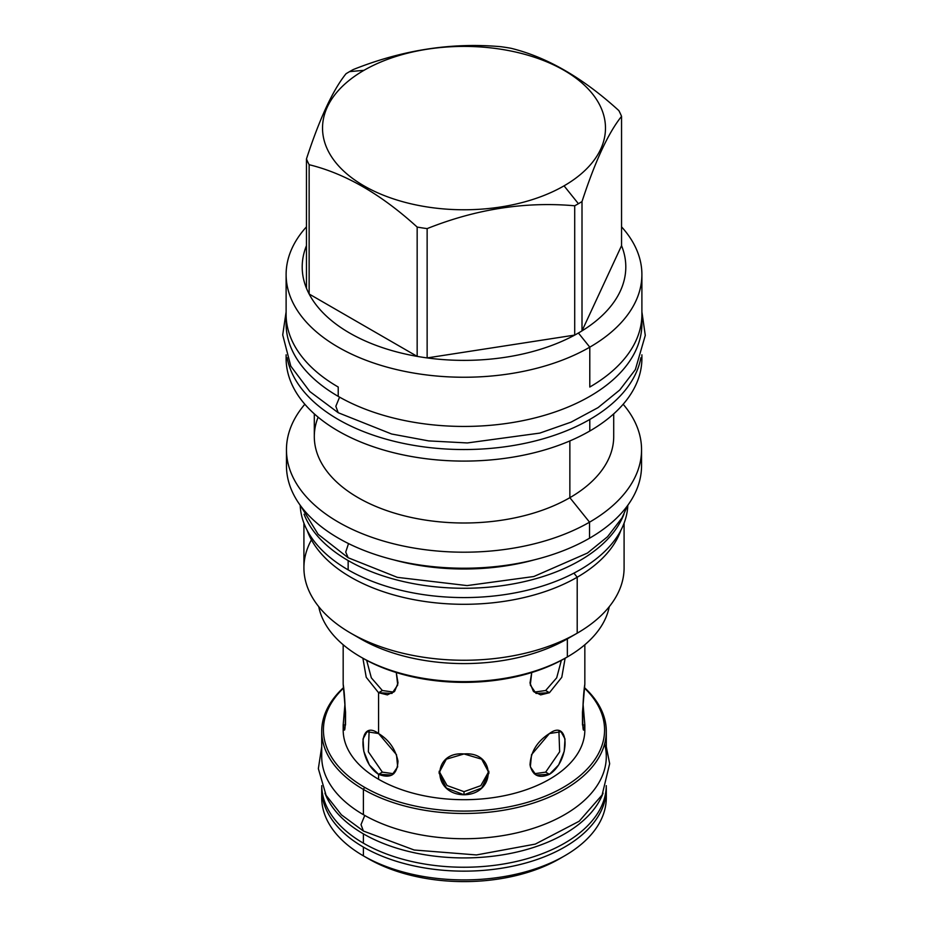 <?xml version="1.0" encoding="UTF-8"?>
<svg xmlns="http://www.w3.org/2000/svg" width="928" height="928" viewBox="0 0 928 928"><rect width="100%" height="100%" fill="white"/><g stroke="black" fill="none" stroke-linecap="round" stroke-linejoin="round"><path stroke-width="1.39" d="M559.619 858.736A135.21 78.068 180 0 0 562.055 857.286A135.21 78.068 180 0 1 368.393 858.736L363.393 855.848L368.393 858.736A135.21 78.068 180 0 0 559.619 858.736L564.618 855.848A142.286 82.151 180 0 1 363.393 855.848L363.393 847.09A142.286 82.151 180 0 1 321.761 787.048A142.286 82.151 180 0 0 321.714 788.997A142.286 82.151 180 0 0 363.393 847.09A142.286 82.151 180 0 0 520.016 864.513A142.286 82.151 180 0 0 606.251 787.048A142.286 82.151 180 0 1 606.297 788.997A142.286 82.151 180 0 1 518.462 864.896A142.286 82.151 180 0 1 363.393 847.09L363.393 855.848A142.286 82.151 0 0 1 321.714 797.686M321.714 756.506A142.286 82.151 0 0 0 363.393 814.668L363.393 789.415L364.6 787.327A140.58 81.165 180 0 1 343.325 688.309A140.58 81.165 180 0 0 364.6 787.327A140.58 81.165 180 0 0 550.408 793.95A140.58 81.165 180 0 0 584.686 688.309A140.58 81.165 180 0 1 550.408 793.95A140.58 81.165 180 0 1 364.6 787.327L363.393 789.415A142.286 82.151 180 0 0 552.543 795.644A142.286 82.151 180 0 0 584.721 687.845A142.286 82.151 180 0 1 606.297 731.334A142.286 82.151 180 0 1 518.462 807.232A142.286 82.151 180 0 1 363.393 789.415L363.393 814.668A142.286 82.151 180 0 0 518.462 832.474A142.286 82.151 180 0 0 606.297 756.575A142.286 82.151 180 0 0 604.604 743.954A142.286 82.151 180 0 1 528.426 829.829A142.286 82.151 180 0 1 363.393 814.668A142.286 82.151 0 0 1 321.714 756.575L321.714 731.334A142.286 82.151 180 0 1 343.29 687.845A142.286 82.151 180 0 0 363.393 789.415A142.286 82.151 180 0 1 321.714 731.334M343.174 684.133L343.174 684.191C346.005 701.556 346.005 744.859 343.174 725L343.174 729.942A120.837 69.762 0 0 0 378.566 779.265L378.566 774.323C357.767 761.25 357.767 717.959 378.566 733.526C389.041 739.952 395.514 749.163 397.984 761.157C397.254 774.636 390.781 779.021 378.566 774.323L378.566 779.265A120.837 69.762 180 0 0 510.296 794.38A120.837 69.762 180 0 0 584.837 729.884M378.566 692.717L378.566 733.526L396.476 754.684L397.671 766.853L391.976 775.031L378.566 774.323L382.359 772.142L393.774 773.743L382.359 772.142L368.358 751.796L369.124 730.997L368.358 751.796L382.359 772.142L378.566 774.323L369.332 764.927L363.799 751.344L363.01 738.943L366.989 731.751L378.566 733.526L378.566 692.717L366.235 677.301L362.883 658.23L366.235 677.301L378.566 692.717L382.359 690.525L393.774 692.126L382.359 690.525L371.328 677.834L366.653 660.318L371.328 677.834L382.359 690.525L378.566 692.717L387.37 694.875L394.69 691.221L398.008 683.031L396.279 672.533L397.729 685.015L391.976 693.425L378.566 692.717M343.174 725L344.903 704.596L343.174 725L345.494 725L343.174 725L344.033 729.582L345.518 724.722L345.541 712.194L343.174 684.191L343.174 644.751M343.174 729.884A120.837 69.762 0 0 0 378.566 779.265A120.837 69.762 180 0 0 510.249 794.391A120.837 69.762 180 0 0 584.837 729.93L584.837 725C582.007 744.848 582.007 701.568 584.837 684.191L584.837 684.133M549.446 692.717L540.641 694.875L533.322 691.221L530.004 683.031L531.732 672.533L530.294 685.015L536.036 693.425L549.446 692.717L545.652 690.525L556.684 677.834L561.359 660.318L556.684 677.834L545.652 690.525L534.238 692.126L545.652 690.525L549.446 692.717L561.776 677.301L565.129 658.23L561.776 677.301L549.446 692.717M464.012 753.954C496.248 751.077 496.248 794.368 464.012 794.762C431.775 794.368 431.775 751.077 464.012 753.954L481.678 759.185L488.998 772.85L481.678 788.034L464.012 794.762L464.012 791.665L480.797 785.668L488.917 771.272L480.797 785.668L464.012 791.665L447.076 785.552L439.095 771.272L447.076 785.552L464.012 791.665L464.012 794.762L446.333 788.034L439.014 772.85L446.333 759.185L464.012 753.954M549.446 733.526C570.244 717.97 570.244 761.25 549.446 774.323C538.982 778.824 532.498 775.68 530.027 764.892C530.758 751.715 537.231 741.263 549.446 733.526L561.022 731.751L565.013 738.943L564.212 751.344L558.679 764.927L549.446 774.323L545.652 772.142L559.654 751.784L558.9 730.997L559.654 751.784L545.652 772.142L534.238 773.743L545.652 772.142L549.446 774.323L536.036 775.031L530.34 766.853L531.535 754.684L549.446 733.526M584.837 725L583.109 704.596L584.837 725L582.517 725L584.837 725L583.979 729.582L582.494 724.722L582.471 712.194L584.837 684.191L584.837 644.751M606.088 793.382A142.286 82.151 180 0 1 564.618 855.848M361.711 657.546A143.202 82.673 0 0 0 565.268 658.149L567.356 656.943A146.172 84.39 0 0 0 609.255 606.68A146.172 84.39 0 0 1 567.368 656.943A146.172 84.39 0 0 0 567.368 656.943L567.275 656.989M564.05 185.844A141.485 81.687 0 0 0 564.05 70.331A141.485 81.687 0 0 0 363.962 70.331A141.485 81.687 0 0 0 363.962 185.844A141.485 81.687 0 0 0 564.05 185.844L578.411 203.719A161.797 93.415 0 0 0 582.007 201.573C595.184 161.17 608.374 132.774 621.551 116.371A161.797 93.415 0 0 0 618.872 110.618C582.865 77.824 546.859 57.037 510.852 48.244A161.797 93.415 0 0 0 500.876 46.702C451.681 42.305 402.497 49.915 353.301 69.53A161.797 93.415 0 0 0 349.601 71.607A161.797 93.415 0 0 0 346.005 73.753C332.827 90.144 319.65 118.54 306.46 158.943A161.797 93.415 0 0 0 309.14 164.708C345.146 173.49 381.153 194.277 417.159 227.07A161.797 93.415 0 0 0 427.135 228.613C476.331 209.009 525.515 201.399 574.71 205.784A161.797 93.415 0 0 0 578.411 203.719A161.797 93.415 0 0 0 582.007 201.573C595.184 161.17 608.374 132.774 621.551 116.371A161.797 93.415 0 0 0 618.872 110.618C582.865 77.824 546.859 57.037 510.852 48.244A161.797 93.415 0 0 0 500.876 46.702C451.681 42.305 402.497 49.915 353.301 69.53A161.797 93.415 0 0 0 349.601 71.607A161.797 93.415 0 0 0 346.005 73.753C332.827 90.144 319.65 118.54 306.46 158.943A161.797 93.415 0 0 0 309.14 164.708C345.146 173.49 381.153 194.277 417.159 227.07A161.797 93.415 0 0 0 427.135 228.613C476.331 209.009 525.515 201.399 574.71 205.784A161.797 93.415 0 0 0 578.411 203.719L564.05 185.844A141.485 81.687 0 0 0 564.05 70.331A141.485 81.687 0 0 0 363.962 70.331A141.485 81.687 0 0 0 363.962 185.844A141.485 81.687 0 0 0 564.05 185.844M287.007 457.701A177.55 102.509 0 0 0 389.702 558.818A177.55 102.509 0 0 0 589.547 538.205A177.55 102.509 0 0 0 641.55 465.705M393.402 559.77A163.734 94.528 0 0 0 534.609 559.77A163.734 94.528 0 0 1 393.402 559.77M303.92 523.148L303.92 567.832A160.092 92.429 0 0 0 402.74 653.219A160.092 92.429 0 0 0 577.204 633.186L577.204 577.228A160.092 92.429 180 0 0 620.878 530.294A160.092 92.429 180 0 1 577.204 577.228L573.922 573.144L577.204 577.228A160.092 92.429 0 0 1 417.867 600.381A160.092 92.429 0 0 1 307.133 530.294A160.092 92.429 0 0 0 417.867 600.381A160.092 92.429 0 0 0 577.204 577.228L577.204 633.186L567.356 638.87L567.356 656.943A146.172 84.39 0 0 1 415.698 676.918A146.172 84.39 0 0 1 318.756 606.68A146.172 84.39 0 0 0 360.656 656.943A146.172 84.39 0 0 0 567.356 656.943L567.356 638.87A146.172 84.39 180 0 1 567.356 638.87A146.172 84.39 0 0 1 360.656 638.87L350.807 633.186A160.092 92.429 0 0 0 577.204 633.186L567.356 638.87A146.172 84.39 0 0 1 355.958 636.028A146.172 84.39 0 0 0 360.656 638.87M311.425 539.852A160.092 92.429 0 0 0 350.807 633.186M624.092 523.148L624.092 567.832A160.092 92.429 180 0 1 577.204 633.186L577.112 633.232M624.092 567.774A160.092 92.429 180 0 1 577.204 633.186M286.207 355.111A177.886 102.706 0 0 0 393.31 452.632A177.886 102.706 0 0 0 589.79 431.01L589.79 419.456A177.886 102.706 180 0 0 640.888 357.732A177.886 102.706 180 0 1 589.79 419.456A177.886 102.706 0 0 1 404.759 443.677A177.886 102.706 0 0 1 287.123 357.732A177.886 102.706 0 0 0 404.759 443.677A177.886 102.706 0 0 0 589.79 419.456L589.79 431.01A177.886 102.706 0 0 1 395.931 453.282A177.886 102.706 0 0 1 286.114 358.394L286.114 354.821M314.302 413.865L314.302 436.566A149.698 86.432 0 0 0 406.719 516.42A149.698 86.432 0 0 0 569.862 497.686L589.547 522.174L589.547 538.205A177.55 102.509 0 0 0 641.55 465.717L641.55 449.697A177.55 102.509 180 0 1 589.547 522.174L589.547 538.205A177.55 102.509 0 0 1 396.059 560.419A177.55 102.509 0 0 1 286.462 465.717L286.462 449.697A177.55 102.509 0 0 0 396.059 544.4A177.55 102.509 0 0 0 589.547 522.174A177.55 102.509 0 0 1 360.516 532.985A177.55 102.509 0 0 1 304.848 404.26A177.55 102.509 0 0 0 286.462 449.697M318.13 417.159A149.698 86.432 0 0 0 391.454 512.175A149.698 86.432 0 0 0 569.862 497.686L569.862 440.928L569.862 497.686L589.547 522.174A177.55 102.509 180 0 0 623.164 404.26A177.55 102.509 180 0 1 641.55 449.697M641.898 358.394A177.886 102.706 180 0 1 589.79 431.01A177.886 102.706 180 0 0 641.898 358.382L641.898 354.821M613.71 413.865L613.71 436.566A149.698 86.432 180 0 1 569.862 497.686A149.698 86.432 180 0 0 613.71 436.485M286.114 274.537A177.886 102.706 0 0 1 306.46 226.85A177.886 102.706 0 0 0 358.602 357.28A177.886 102.706 0 0 0 589.79 347.165L589.79 387.034A177.886 102.706 180 0 0 641.898 314.418A177.886 102.706 180 0 1 589.79 387.034L589.79 347.165L578.411 333.013L589.79 347.165A177.886 102.706 0 0 1 395.931 369.425A177.886 102.706 0 0 1 286.114 274.537L286.114 314.418A177.886 102.706 180 0 1 286.114 314.348M574.71 335.089A161.797 93.415 0 0 0 578.411 333.013A161.797 93.415 180 0 0 582.007 330.867A161.797 93.415 0 0 0 621.551 245.676L621.551 116.371L621.551 245.676L582.007 330.867L582.007 201.573L582.007 330.867A161.797 93.415 180 0 1 578.411 333.013A161.797 93.415 0 0 1 574.71 335.089L574.71 205.784L574.71 335.089A161.797 93.415 0 0 1 427.135 357.918A161.797 93.415 0 0 0 574.71 335.089L427.135 357.918L427.135 228.613L427.135 357.918L574.71 335.089M417.159 356.375A161.797 93.415 0 0 0 427.135 357.918A161.797 93.415 0 0 1 417.159 356.375L417.159 227.07L417.159 356.375A161.797 93.415 0 0 1 309.14 294.002L309.14 164.708L309.14 294.002L417.159 356.375A161.797 93.415 0 0 1 309.14 294.002L417.159 356.375M306.46 288.248A161.797 93.415 0 0 0 309.14 294.002A161.797 93.415 0 0 1 306.46 288.248L306.46 158.943L306.46 288.248A161.797 93.415 0 0 1 306.46 245.676A161.797 93.415 0 0 0 306.46 288.248M338.221 387.034A177.886 102.706 180 0 1 286.114 314.418A177.886 102.706 180 0 0 338.221 387.034L338.221 396.36L338.221 387.034M641.898 314.348A177.886 102.706 180 0 1 641.898 314.418L641.898 323.733A177.886 102.706 180 0 1 532.08 418.621A177.886 102.706 180 0 1 338.221 396.36A177.886 102.706 0 0 1 286.114 323.733L286.114 314.418M641.898 274.549A177.886 102.706 180 0 0 621.551 226.85A177.886 102.706 180 0 1 589.79 347.165A177.886 102.706 180 0 0 641.898 274.549L641.898 314.418M363.962 70.331L349.601 71.607L363.962 70.331M360.656 656.943L362.744 658.149A143.202 82.673 0 0 0 565.268 658.149L567.356 656.943M300.405 505.528L318.13 534.284L348.151 557.74L345.726 552.067L348.522 543.576L345.726 552.067L348.151 557.74L397.358 577.355L467.074 585.591L533.797 576.52L587.47 553.042L607.55 536.732L622.015 517.847L627.606 505.528M304.071 514.216A163.85 94.598 0 0 0 348.151 560.558A163.85 94.598 180 0 0 509.797 584.501A163.85 94.598 180 0 0 623.941 514.216A163.85 94.598 180 0 1 509.797 584.501A163.85 94.598 180 0 1 348.151 560.558L348.151 569.873L348.151 560.558A163.85 94.598 0 0 1 304.071 514.216M300.196 505.261A163.85 94.598 0 0 0 348.151 569.873A163.85 94.598 180 0 0 524.888 590.811A163.85 94.598 180 0 0 627.815 505.261A163.85 94.598 180 0 1 524.888 590.811A163.85 94.598 180 0 1 348.151 569.873A163.85 94.598 0 0 1 300.196 505.261M321.714 746.704L318.35 768.651L326.088 795.319L341.423 814.842L363.405 831.036L361.015 824.632L364.75 815.445L361.015 824.632L363.405 831.036L414.143 850.002L476.458 854.943L535.305 844.097L579.165 821.257L602.121 794.96L609.661 763.698L606.297 746.704M324.928 793.127A142.286 82.151 0 0 0 363.393 833.866A142.286 82.151 180 0 0 504.182 854.584A142.286 82.151 180 0 0 603.084 793.138A142.286 82.151 180 0 1 504.182 854.584A142.286 82.151 180 0 1 363.393 833.866L363.393 843.181L363.393 833.866A142.286 82.151 0 0 1 324.928 793.127M321.726 785.668A142.286 82.151 0 0 0 363.393 843.181A142.286 82.151 180 0 0 517.998 861.091A142.286 82.151 180 0 0 606.286 785.668A142.286 82.151 180 0 1 517.998 861.091A142.286 82.151 180 0 1 363.393 843.181A142.286 82.151 0 0 1 321.726 785.668M286.114 323.675A177.886 102.706 0 0 0 338.221 396.36A177.886 102.706 180 0 0 535.792 417.704A177.886 102.706 180 0 0 641.712 319.081M286.114 311.831L282.715 334.915L290.789 366.131L309.836 391.558L338.221 412.728L335.843 406.313L339.578 397.126L335.843 406.313L338.221 412.728L391.616 434.002L428.666 440.904L467.341 442.946L539.818 433.098L571.022 422.159L598.026 407.647L619.742 390.004L635.344 369.634L645.285 335.402L641.898 311.831M606.297 788.997L606.297 797.755A142.286 82.151 180 0 1 518.462 873.654A142.286 82.151 180 0 1 363.393 855.848A142.286 82.151 0 0 1 321.714 797.755L321.714 788.997M582.007 330.867A161.797 93.415 0 0 0 621.551 245.676L582.007 330.867M606.297 731.334L606.297 756.575"/></g></svg>
